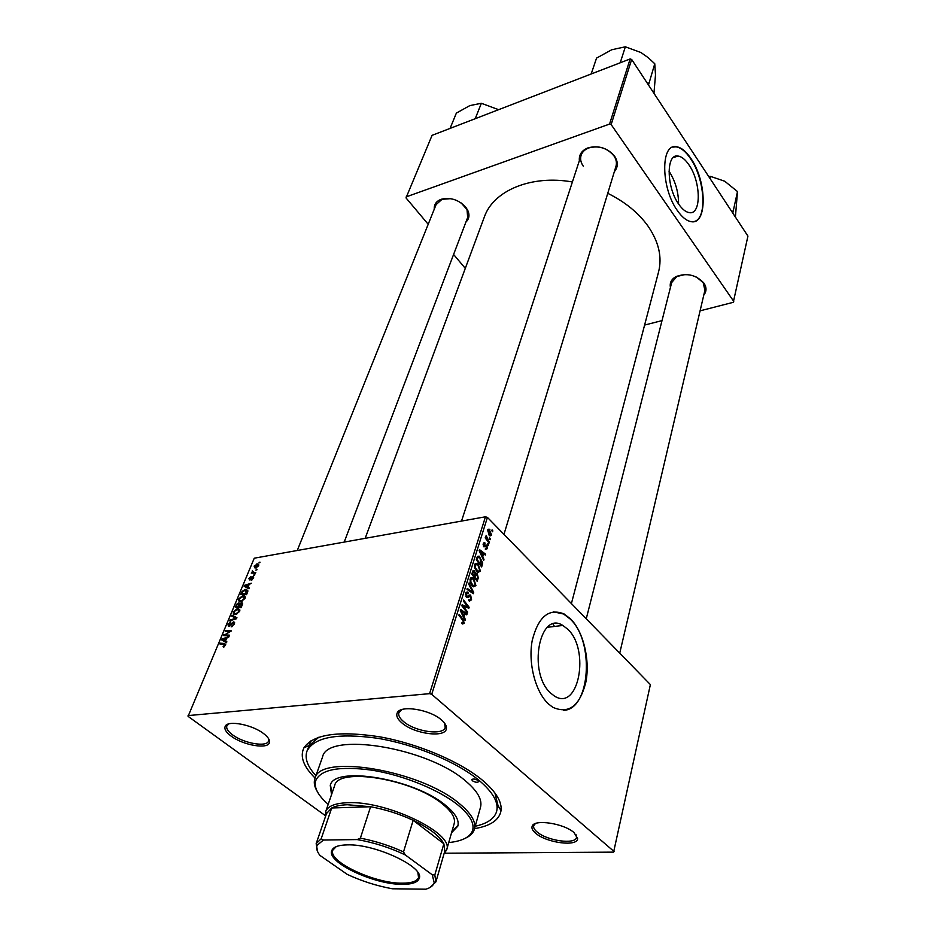 <?xml version="1.0" encoding="UTF-8"?>
<svg xmlns="http://www.w3.org/2000/svg" width="936" height="936" viewBox="0 0 936 936"><rect width="100%" height="100%" fill="white"/><g stroke="black" fill="none" stroke-linecap="round" stroke-linejoin="round"><path stroke-width="1.4" d="M689.001 164.935C685.351 159.541 681.689 156.569 678.038 156.031C665.976 153.375 666.303 187.223 678.74 204.212C682.227 209.184 685.667 211.981 689.083 212.601C701.427 215.502 701.193 182.181 689.001 164.935M678.565 203.954C678.565 192.196 675.429 181.338 669.17 171.405L668.983 171.136M691.002 158.629C686.123 151.375 681.244 147.408 676.342 146.718C660.43 143.255 660.91 188.194 677.418 210.623C681.993 217.129 686.509 220.791 690.979 221.621C707.37 225.517 707.078 181.502 691.002 158.629M694.43 221.469C707.417 218.31 704.878 179.185 690.628 158.746C685.749 151.503 680.858 147.537 675.967 146.847L672.797 147.127M550.859 693.283C527.389 673.101 539.382 609.968 562.852 625.459L567.637 629.132C590.335 649.596 578.694 712.308 554.276 695.928L550.859 693.283M570.714 619.035L564.092 613.957C548.859 607.873 538.223 616.765 532.198 640.633C527.962 663.133 535.427 692.008 548.519 703.989L552.743 707.265C568.795 714.414 579.84 705.99 585.889 682.005C590.183 659.938 583.432 631.858 570.714 619.035M563.671 710.342C590.464 709.511 594.617 641.347 570.258 619.094L563.636 614.016L553.316 611.805M231.087 736.07C225.892 732.174 223.973 728.875 225.295 726.16C227.998 720.018 252.264 724.663 263.613 733.59C267.977 736.936 269.931 739.861 269.474 742.365C268.562 749.642 243.231 745.407 231.087 736.07M228.899 723.879L226.875 725.845C226.044 728.36 227.916 731.332 232.502 734.783C243.617 743.324 266.737 747.443 268.503 741.113L268.363 738.293M402.012 723.013C397.507 719.187 395.916 715.806 397.238 712.869C400.28 704.738 429.881 709.406 441.523 719.983C445.126 723.118 446.753 725.973 446.402 728.559C445.782 738.141 414.613 734.128 402.012 723.013M401.801 709.605L398.876 712.6C398.092 715.268 399.66 718.263 403.58 721.586C415.069 731.718 443.407 735.766 445.208 727.389L444.565 723.142M535.696 833.274C532.549 830.618 531.379 828.266 532.174 826.184C534.163 818.86 563.987 823.364 574.084 832.654L577.617 838.586C577.688 846.998 546.542 842.938 535.696 833.274M535.392 823.575L533.684 825.716C533.239 827.588 534.386 829.682 537.124 831.975C547.057 840.832 575.5 844.834 576.494 837.392L575.991 834.561M670.445 287.387C669.532 282.871 671.358 279.291 675.921 276.635C686.755 272.633 696.068 274.786 703.895 283.081L703.954 283.163C706.738 287.481 706.68 291.447 703.79 295.051M704.902 290.277L703.193 282.649L696.489 277.079M685.246 274.505L676.833 276.506L671.685 282.532L586.252 618.79M579.361 160.688C578.834 154.709 581.736 150.415 588.077 147.829C598.654 145.15 607.487 147.935 614.589 156.195L614.683 156.324C618.275 162.022 618.158 167.146 614.332 171.697M615.958 166.351C616.964 162.887 616.298 159.401 613.946 155.879L613.852 155.762C607.183 147.993 598.865 145.373 588.919 147.9C584.941 149.397 582.344 151.843 581.139 155.236C580.016 158.886 580.741 162.548 583.315 166.21M434.257 209.184C433.965 204.528 436.246 201.228 441.09 199.298C450.298 197.04 458.488 199.637 465.672 207.078L467.696 210.214C469.837 214.952 469.252 218.895 465.929 222.043M467.672 217.444L467.017 209.582L461.179 202.96M450.614 198.654L442.003 199.321L436.094 204.621M315.093 778.062C303.416 766.525 299.707 756.417 303.966 747.747C313.326 734.245 338.446 730.571 379.314 736.749C417.76 743.535 460.091 761.541 482.578 780.332C495.928 791.692 502.082 801.801 501.041 810.646C499.333 819.983 490.511 825.985 474.552 828.641M318.883 737.194L309.231 745.454L306.973 751.14C304.539 758.347 307.523 766.537 315.923 775.71M554.463 626.453L553.047 624.09M571.405 603.556L658.488 272.224C662.372 257.283 658.839 241.862 647.899 225.939C638.352 212.729 624.979 201.848 607.756 193.307M254.838 574.716L253.679 575.488L254.838 574.716M257.049 569.416L255.891 570.188L257.049 569.416M245.021 598.467L241.149 601.555L238.785 600.924L238.797 598.783L242.728 595.67L243.617 595.624L245.021 598.467M249.327 587.937L248.976 588.803L244.12 586.275L244.53 585.304L251.293 583.21L249.128 584.555L247.993 587.27L249.327 587.937M242.424 604.492L241.125 607.628L235.31 607.265L236.703 604.188L238.586 602.901L239.686 603.732L241.745 602.538L242.424 604.492M236.925 617.69L236.48 618.743L229.601 620.872L229.94 620.053L235.849 618.216L231.613 616.075L231.988 615.186L236.925 617.69M223.4 647.104L223.107 646.273L224.78 645.313L224.032 644.366L219.901 643.991L220.252 643.149L224.535 643.523L225.506 645.267L223.4 647.104M229.624 635.193L229.273 636.035L223.447 635.532L230.197 631.625L225.237 631.273L225.588 630.431L231.426 630.887L224.663 634.819L229.624 635.193M444.635 853.222L613.595 852.134L650.38 684.59L487.434 517.409L431.718 694.337L429.577 693.658L485.468 516.789L254.253 558.195L188.077 716.356L325.482 815.736M429.577 693.658L188.066 715.595M226.863 641.827L226.489 642.74L221.633 639.85L222.066 638.832L228.934 636.866L226.711 638.212L225.517 641.066L226.863 641.827M234.328 624.113L231.133 626.874L233.602 624.16L233.204 622.709L228.454 626.453L228.021 624.452L230.829 621.878L228.747 624.382L228.934 625.622L233.485 621.89L234.328 624.113M239.616 611.43L235.72 614.543L233.356 613.887L233.368 611.699L237.334 608.575L238.165 608.54L239.616 611.43M251.141 580.297L252.802 577.278L249.526 579.922L248.917 578.483L251.059 576.459L249.467 578.425L250.158 579.01L253.188 576.494L253.492 578.144L251.141 580.297M247.467 592.418L246.507 594.699L240.704 594.407L242.003 591.493L245.22 589.399L247.829 591.201L247.467 592.418M258.605 565.87L255.072 568.093L254.112 566.093L257.657 563.893L258.605 565.87M255.797 572.434L255.458 573.23L251.246 573.089L252.451 572.329L252.334 570.679L253.773 572.329L255.797 572.434M260.068 562.185L258.909 562.957L260.068 562.185M488.522 544.752L488.253 545.63L487.492 544.623L487.773 543.734L488.522 544.752L487.691 544.892M490.347 538.879L490.078 539.744L489.317 538.75L489.598 537.861L490.347 538.879L489.528 539.019M480.414 571.206L477.863 572.376L476.974 571.709L474.763 567.988L474.681 564.56L477.161 563.332L478.202 564.139L480.414 571.206M483.97 559.424L483.678 560.383L479.138 550.684L479.478 549.607L485.597 554.182L485.316 555.071L483.666 553.796L482.73 556.815L483.97 559.424L483.28 559.529M478.261 577.828L477.185 581.314L471.767 574.131L472.949 570.796L474.166 570.527L475.699 573.487L477.22 573.557L478.261 577.828L477.325 577.968M473.698 592.523L473.335 593.693L466.994 589.364L467.286 588.428L472.727 592.16L468.679 583.982L468.995 582.999L473.698 592.523L471.978 592.769M462.325 624.008L462.01 622.393L462.712 623.119L463.542 622.674L462.793 620.381L458.851 615.291L459.155 614.344L463.226 619.597L464.221 623.388L462.325 624.008M467.649 612.039L467.356 612.986L461.834 605.791L462.138 604.808L468.023 607.066L463.332 601.006L463.636 600.07L469.135 607.242L468.831 608.225L462.957 606.001L467.649 612.039L466.725 612.167M614.063 851.526L431.718 694.337M465.344 619.457L465.028 620.474L460.313 610.635L460.676 609.488L467.064 613.911L466.771 614.847L465.052 613.618L464.057 616.812L465.344 619.457L464.584 619.55M471.557 599.765L469.427 601.169L468.69 600.596L468.913 599.602L469.86 600.198L470.878 599.04L470.235 596.127L468.094 597.472L466.467 597.273L465.66 593.284L467.766 592.02L468.105 593.459L466.35 593.974L466.713 596.314L470.679 595.319L471.557 599.765L470.434 599.918M475.933 585.644L473.3 586.825L472.458 586.193L470.223 582.461L470.141 578.998L472.715 577.769L473.71 578.53L475.933 585.644M485.351 549.327L485.468 548.297L486.907 548.087L486.451 546.168L483.865 546.835L483.257 543.804L484.708 542.763L484.942 544.038L483.76 544.366L484.052 545.875L486.849 545.372L487.41 548.648L485.351 549.327M482.426 564.396L481.642 566.935L476.284 559.751L477.372 556.604L479.22 556.195L482.719 562.887L482.426 564.396L481.502 564.537M491.634 535.041L490.031 535.965L489.352 535.439L487.574 530.022L489.13 529.156L491.634 535.041L489.341 535.439M489.306 542.236L489.037 543.114L485.199 537.896L485.48 537.018L486.264 538.106L486.112 535.31L489.306 542.236L488.487 542.365M492.827 530.876L492.558 531.742L491.81 530.735L492.079 529.858L492.827 530.876L492.02 531.016M700.081 310.834L733.286 302.316L747.934 236.106L631.66 59.448L611.149 124.57L609.57 124.067L630.139 58.956L432.069 135.346L406.013 197.905L428.197 224.277M609.57 124.067L406.189 196.876M465.297 268.363L453.597 254.452M662.009 320.603L644.6 325.073M733.742 301.369L611.149 124.57M572.399 181.97C531.274 174.611 493.518 190.651 484.462 216.684L484.263 217.222M630.139 58.956L631.66 59.448M485.468 516.789L487.434 517.409M497.624 807.803L498.046 805.709L494.933 793.014M466.198 607.312L468.023 607.066M466.877 607.546L469.135 607.242M464.782 605.732L462.957 606.001M465.707 614.086L467.064 613.911M464.104 613.735L465.052 613.618M463.32 616.906L464.057 616.812M462.115 612.717L463.507 615.642L464.303 613.092L461.109 610.81L462.115 612.717L461.366 612.811M462.758 615.736L463.507 615.642M460.442 610.904L461.109 610.81M461.869 623.048L462.513 622.966M462.279 619.726L463.226 619.597M461.998 623.668L464.221 623.388M468.749 600.35L469.86 600.198M467.532 596.361L469.86 596.045M466.97 597.636L468.094 597.472M465.906 592.675L468.199 592.348M465.824 592.827L468.328 592.476M465.473 594.103L466.35 593.974M465.847 596.443L466.713 596.314M465.976 596.677L467.052 596.524M468.304 595.659L470.679 595.319M471.37 592.348L472.727 592.16M472.411 578.729L473.71 578.53M470.902 582.192L473.394 585.784L475.266 584.906L473.37 579.372L472.668 578.846L470.82 579.7L470.902 582.192L470.176 582.297M471.779 585.445L472.774 585.304M469.966 579.829L470.82 579.7M472.727 571.194L474.646 570.901M475.078 573.581L475.699 573.487M475.055 573.885L477.22 573.557M472.692 574.06L474.376 576.295L475.055 573.125L474.388 571.826L471.814 574.189M473.499 576.424L474.376 576.295M472.235 572.656L473.183 572.504M475.008 577.138L476.833 579.559L477.606 576.95L476.927 574.447L474.131 577.266M470.983 577.734L472.212 577.559M475.956 579.688L476.833 579.559M474.669 575.359L475.605 575.219M483.62 546.542L486.205 546.109M483.421 543.371L485.14 543.079M483.116 544.483L483.76 544.366M483.327 545.992L484.052 545.875M483.456 546.273L484.415 546.121M485.14 545.653L486.849 545.372M485.328 548.987L487.41 548.648M484.415 554.369L485.597 554.182M482.742 553.948L483.666 553.796M482.052 556.92L482.73 556.815M477.547 556.37L479.138 556.148M480.858 552.778L482.204 555.656L482.953 553.246L479.899 550.894L480.858 552.778L480.168 552.895M481.513 555.773L482.204 555.656M479.279 551L479.899 550.894M481.911 563.016L482.719 562.887M477.196 559.693L481.291 565.192L479.946 557.844L478.05 557.376L477.196 559.693L476.342 559.833M480.437 565.332L481.291 565.192M476.986 557.54L478.05 557.376M476.962 564.326L478.202 564.139M475.43 567.719L477.945 571.346L479.758 570.48L477.863 564.97L477.138 564.408L475.348 565.262L475.43 567.719L474.716 567.836M476.319 570.983L477.278 570.831M474.505 565.391L475.348 565.262M487.527 530.174L489.926 529.764M488.077 530.583L490.148 534.971L491.119 534.514L489.657 530.618L487.422 530.7M488.686 534.655L489.551 534.514M485.456 538.247L486.264 538.106M485.749 536.468L486.65 536.316M485.796 536.714L486.381 536.62M225.108 635.673L223.809 634.655M226.816 631.402L225.588 630.431M225.833 635.743L224.663 634.819M222.686 639.323L222.066 638.832M226.769 642.049L225.517 641.066M226.453 638.843L222.499 639.358L226.629 642.388M222.499 639.358L224.968 640.704L225.915 638.422M226.746 642.108L224.968 640.704M223.973 646.952L223.107 646.273M224.289 646.788L223.634 646.285M221.528 644.143L220.252 643.149M225.705 644.436L224.535 643.523M232.093 626.617L231.403 626.067M232.233 626.547L231.601 626.044M229.671 626.079L229.086 625.611M234.632 622.803L233.485 621.89M230.595 620.568L229.94 620.053M234.573 622.487L233.813 621.878M236.492 618.743L235.849 618.216M235.439 618.041L231.988 615.186M235.462 617.994L236.562 618.556M234.023 614.425L233.356 613.887M239.85 610.623L237.334 608.575M234.117 613.174L236.094 613.723L238.891 611.489L237.639 609.359L234.105 611.617L234.117 613.174M236.749 614.25L236.094 613.723M240.002 604.048L238.586 602.901M242.646 603.591L241.383 602.562M236.328 606.493L238.142 606.598L238.972 604.012L238.27 603.697L236.913 605.101L236.328 606.493L237.451 607.405M239.253 607.511L238.142 606.598M239.686 604.586L238.972 604.012M238.82 606.645L240.786 606.762L241.722 604.445L241.254 603.357L238.82 606.645L239.932 607.546M251.901 580.027L251.304 579.536M253.726 577.173L252.931 576.506M249.187 588.264L247.993 587.27M245.992 586.205L247.432 586.954L248.344 584.789L244.975 585.784L249.011 588.709M249.14 588.381L247.432 586.954M247.981 588.288L244.975 585.784M241.722 593.623L246.168 593.857L245.7 590.16L242.74 591.447L241.722 593.623L242.798 594.512M245.01 596.337L244.401 595.834M239.394 601.427L238.785 600.924M245.244 597.73L242.728 595.67M239.546 600.222L241.523 600.748L244.296 598.525L243.091 596.443L239.522 598.689L239.546 600.222M242.155 601.263L241.523 600.748M258.71 565.578L256.78 563.94M254.662 566.023L255.516 567.31L258.032 565.964L257.107 564.689L254.662 566.023M256.838 567.778L256.253 567.286M256.85 569.907L256.23 569.38M252.58 573.136L251.585 572.294M253.434 573.171L252.451 572.329M254.639 575.207L254.007 574.681M259.857 562.688L259.237 562.162M478.039 780.53C475.231 778.892 473.148 778.588 471.779 779.618L472.399 780.776C475.219 782.414 477.301 782.707 478.659 781.677L478.039 780.53M451.55 832.759L457.821 826.137C459.436 820.217 455.305 813.244 445.442 805.229C414.075 778.635 333.766 765.437 330.268 785.433L331.519 794.676M330.478 784.906L331.952 793.412M448.73 842.564C461.577 841.265 469.439 837.498 472.294 831.25C475.055 823.926 470.2 815.127 457.716 804.843C438.808 789.668 403.264 775.195 372.13 770.199C339.043 765.777 320.17 769.45 315.502 781.209C314.063 788.018 318.287 795.729 328.197 804.328M317.128 791.259C314.59 786.965 313.759 783.046 314.625 779.501L314.952 778.448C319.223 753.433 420.287 770.024 459.225 803.474C471.276 813.396 476.33 822.019 474.365 829.319L473.99 830.361C472.61 833.637 469.708 836.269 465.297 838.258M474.447 829.015L480.484 807.358C482.508 799.859 477.571 791.095 465.683 781.069C427.331 747.256 327.109 731.332 322.557 756.967L322.464 757.236M475.219 826.242C487.165 823.633 494.29 818.766 496.571 811.641C498.935 802.772 493.132 792.382 479.173 780.484C457.014 761.998 414.917 744.412 377.43 738.258C337.592 732.818 314.11 737.112 306.973 751.14M325.588 816.227L325.646 811.758L334.655 785.561C337.978 766.783 413.092 779.103 442.517 804.012C451.795 811.559 455.68 818.111 454.159 823.692M451.924 831.472L458.02 825.365M732.783 213.069L737.498 191.564L735.403 217.058M732.97 211.29L731.355 210.916M709.991 178.46L710.506 176.389L724.698 181.21L737.498 191.564M708.657 176.424L710.506 176.389M648.742 85.398L648.531 83.175L647.104 82.894M591.189 73.979L596.548 58.102L611.746 49.748L625.353 46.8L640.949 52.533L648.262 57.704L654.767 63.753L655.492 74.868L653.96 93.319M648.882 83.713L654.767 63.753M620.217 62.782L625.353 46.8M450.076 128.396L456.37 113.092L469.86 105.581L481.361 103.288L498.607 109.676M475.219 118.697L481.361 103.288M347.197 844.88C375.371 843.722 425.307 867.403 419.129 878.576C417.538 882.437 411.969 884.356 402.421 884.333C374.33 884.754 326.535 862.313 331.742 850.695C333.099 847.021 338.247 845.079 347.197 844.88M336.2 846.635L332.83 850.145C327.682 861.565 374.599 883.607 402.176 883.174C411.536 883.186 417 881.302 418.556 877.512L417.865 872.551M435.965 881.689L444.846 850.906L443.863 843.757L413.162 820.31C399.567 814.004 385.386 809.476 370.609 806.738L347.42 804.738C340.657 804.995 335.427 806.072 331.718 807.979L326.535 813.501L325.646 811.758M325.763 811.407C327.811 806.2 334.889 803.31 346.975 802.749C385.948 800.151 455.048 833.485 446.589 849.97L444.015 853.808M357.131 839.569L360.372 838.153L370.609 806.738L331.718 807.979L321.188 838.738L323.4 840.048L317.105 845.337C316.04 848.227 316.988 851.596 319.96 855.422L347.233 874.376C361.635 881.092 376.693 885.889 392.383 888.779L425.81 889.2C430.513 887.819 433.298 885.655 434.187 882.707L432.268 874.797L405.3 854.942C389.973 847.63 373.92 842.505 357.131 839.569L323.4 840.048M432.268 874.797L434.807 874.985L443.863 843.757C439.721 836.012 429.484 828.196 413.162 820.31L403.498 851.912L405.3 854.942M360.372 838.153C375.313 841.031 389.692 845.617 403.498 851.912M434.807 874.985L435.907 881.887L430.127 887.41M317.643 851.713L316.157 843.664L321.188 838.738M464.548 606.727L466.701 606.434M463.343 607.768L464.291 607.639M466.327 597.133L468.866 596.782M469.65 591.178L471.077 590.979M483.865 546.835L485.55 546.554M476.67 558.546L477.606 558.394M486.931 540.259L487.785 540.119M227.343 635.872L226.079 634.865M226.664 642.307L223.529 639.85M234.737 619.281L234.059 618.731M255.154 573.23L254.112 572.352M673.241 157.622L678.038 156.031M562.852 625.459L547.42 627.284M227.085 725.447L225.295 726.16M399.122 712.027L397.238 712.869M533.824 825.306L532.174 826.184M399.52 710.6L399.052 712.062M227.46 724.382L227.027 725.458M534.058 824.218L533.777 825.33M676.833 276.506L675.921 276.635M588.919 147.9L588.077 147.829M442.003 199.321L441.09 199.298M309.231 745.454L303.966 747.747M310.647 740.996L308.997 745.559L310.647 740.996M365.169 538.329L484.462 216.684M498.046 805.709L501.041 810.646M467.017 209.582L467.696 210.214M613.946 155.879L614.683 156.324M703.193 282.649L703.954 283.163M269.088 739.58L268.655 740.727M576.564 836.959L577.617 838.586M445.349 726.781L446.402 728.559M268.632 740.692L269.474 742.365M462.712 623.119L461.834 623.236M469.439 600.058L468.796 600.14M467.766 592.02L466.186 592.242M466.725 593.26L465.625 593.412M466.912 596.466L465.929 596.606M470.2 594.957L468.831 595.156M472.715 577.769L470.609 578.085M471.147 579.068L470.083 579.232M473.394 585.784L472.224 585.959M474.166 570.527L473.031 570.691M476.81 573.253L475.78 573.405M473.511 571.72L472.481 571.873M476.038 574.318L474.938 574.482M484.708 542.763L483.713 542.927M484.006 543.91L483.187 544.05M484.321 546.086L483.432 546.226M486.521 545.115L485.585 545.267M479.22 556.195L477.465 556.475M477.161 563.332L475.137 563.659M475.675 564.642L474.61 564.806M477.945 571.346L476.787 571.522M489.13 529.156L487.902 529.366M488.229 530.279L487.469 530.408M490.148 534.971L489.083 535.158M225.506 634.819L226.769 635.825M223.271 646.285L224.067 646.916M233.789 623.037L234.503 623.61M228.934 625.622L229.577 626.137M238.165 608.54L239.85 609.909M235.287 613.759L236.153 614.449M239.054 610.518L239.745 611.068M238.984 602.878L239.663 603.439M241.745 602.538L242.611 603.252M241.769 603.778L242.482 604.352M249.631 579.15L250.216 579.63M246.18 589.352L247.841 590.733M247.01 591.248L247.689 591.798M243.617 595.624L245.255 596.969M240.669 600.795L241.511 601.485M244.46 597.577L245.138 598.139M257.657 563.893L258.781 564.853M255.516 567.31L256.3 567.976M253.773 572.329L254.814 573.218M472.294 831.25L473.99 830.361M314.952 778.448L322.557 756.967M315.502 781.209L314.625 779.501M619.737 653.152L705.709 286.884M581.139 155.236L461.506 521.083M616.005 166.198L503.954 534.362M297.262 550.497L436.129 204.528M344.202 542.084L467.707 217.351M418.556 877.512L419.129 878.576M419.176 875.429L418.591 877.406M446.659 849.759L454.229 823.469M444.764 851.222L446.472 850.321M434.187 882.707L435.907 881.887M326.641 813.185L316.157 843.664M333.473 848.227L332.865 850.052M332.83 850.145L331.742 850.695M317.105 845.337L316.204 843.535"/></g></svg>
